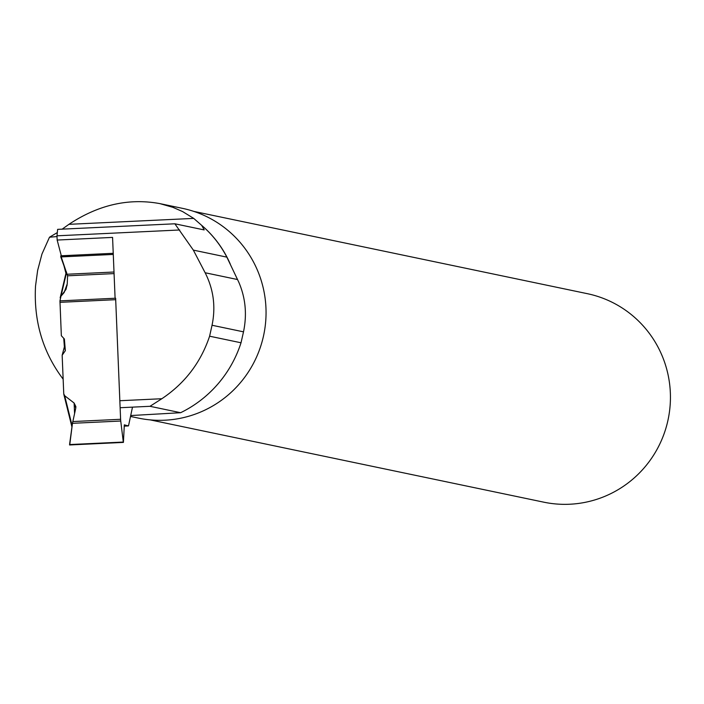 <?xml version="1.0" encoding="UTF-8"?>
<svg xmlns="http://www.w3.org/2000/svg" width="704" height="704" viewBox="0 0 704 704"><rect width="100%" height="100%" fill="white"/><g stroke="black" fill="none" stroke-linecap="round" stroke-linejoin="round"><path stroke-width="1.06" d="M74.571 413.486L74.114 403.022L75.891 406.657L75.759 408.126L72.468 423.315L69.564 444.558L123.411 442.402L124.326 424.838L128.383 425.929L124.15 426.14L128.568 425.594L132.493 407.141M113.274 254.434L60.782 256.925L67.566 275.81L67.25 283.844L66.035 289.335L60.975 296.164L59.954 300.872L115.632 298.223L120.604 419.285A3.362 0.458 -92.7 0 0 120.745 421.027L72.468 423.315M74.114 403.022L64.671 395.718L63.756 393.826L62.154 355.238L65.349 350.662L64.372 338.985L61.345 335.738L59.954 300.872M123.297 441.998L120.745 421.027M66.546 272.527L60.482 296.938M62.154 355.238L64.381 346.852L63.73 338.307M65.349 350.662L64.381 346.852M123.306 442.059L69.564 444.558M60.782 256.925L60.817 255.798L113.23 253.308L60.817 255.798M243.505 331.839L241.023 342.778L209.607 336.204L212.036 325.257L243.505 331.839C247.13 314.442 245.555 297.898 238.797 282.198L226.855 257.136A107.307 105.644 -78.2 0 0 202.594 226.16L193.714 218.398L182.618 211.578L172.92 207.337L159.94 203.632L182.406 208.331A107.166 105.512 -78.2 0 1 263.754 334.822A107.166 105.512 -78.2 0 1 138.547 418.132L130.513 416.46M120.551 407.704L149.987 406.305L180.62 412.711A117.242 115.43 -78.2 0 0 241.023 342.778M180.62 412.711L130.706 415.554M149.987 406.305L161.841 398.728C184.844 383.372 200.772 362.534 209.607 336.204M179.714 229.979L56.98 235.814L57.631 229.363L174.865 223.793L193.345 250.122L205.146 272.756C213.576 289.406 215.864 306.909 212.036 325.257M56.98 235.814L57.156 240.046L61.31 255.772M115.095 298.25L112.57 237.406L57.156 240.046M161.841 398.728L119.838 400.726M204.213 229.891L201.705 225.386A107.166 105.512 -78.2 0 1 230.305 264.158M63.589 264.378L65.947 273.319M57.006 236.553L49.491 237.222L41.976 254.012L37.638 270.415L35.534 285.965C33.625 321.209 42.83 352.273 63.149 379.157M150.225 419.892L543.726 502.163A106.498 104.852 -78.2 0 0 668.034 419.918A106.498 104.852 -78.2 0 0 588.386 293.902A106.498 104.852 -78.2 0 0 587.312 293.674L193.811 211.402M159.94 203.632C128.823 197.877 98.481 204.767 68.93 224.33L62.04 229.24M49.491 237.222L57.306 232.584M174.865 223.793L203.914 229.865M69.775 444.541L72.468 423.315L75.759 408.126L74.114 403.022L64.671 395.718L63.756 393.826L62.154 355.238L65.349 350.662L64.372 338.985L61.345 335.738L59.954 300.872L60.975 296.164L64.108 292.574L67.25 283.844L67.566 275.81L60.826 255.798L70.215 256.476M72.785 421.555L120.604 419.285M115.641 299.684L59.963 302.333M114.004 272.017L67.294 274.234M114.074 273.601L67.566 275.81M64.671 395.718L72.134 425.744M64.029 394.909L71.975 426.906M66.59 272.351L60.975 296.164M64.108 292.574L67.126 285.27M68.93 224.33L193.714 218.398M193.345 250.122L226.855 257.136M205.146 272.756L237.574 279.541M63.835 394.39L71.958 427.064M66.334 271.682L60.166 297.836M123.411 442.402L69.582 444.963"/></g></svg>
